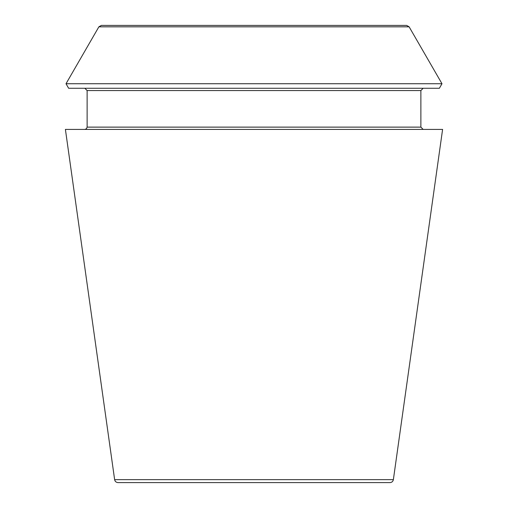 <?xml version="1.0" encoding="UTF-8"?>
<svg xmlns="http://www.w3.org/2000/svg" width="508" height="508" viewBox="0 0 508 508"><rect width="100%" height="100%" fill="white"/><g stroke="black" fill="none" stroke-linecap="round" stroke-linejoin="round"><path stroke-width="0.76" d="M393.37 479.647C392.97 481.476 391.839 482.46 389.979 482.6L118.021 482.6C116.142 482.441 115.011 481.457 114.63 479.647L65.405 129.413L442.595 129.413L393.37 479.647L114.63 479.647M439.369 88.265L68.631 88.265L66.015 83.737L441.985 83.737L439.369 88.265M423.164 129.413L420.878 127.127L420.878 90.551L423.164 88.265M406.648 25.4L101.352 25.4L406.648 25.4L409.124 26.829L441.985 83.737M420.878 90.551L87.122 90.551L84.836 88.265M420.878 127.127L87.122 127.127L87.122 90.551M409.124 26.829L98.876 26.829L66.015 83.737M98.876 26.829L101.352 25.4M87.122 127.127L86.468 128.734L84.836 129.413"/></g></svg>
